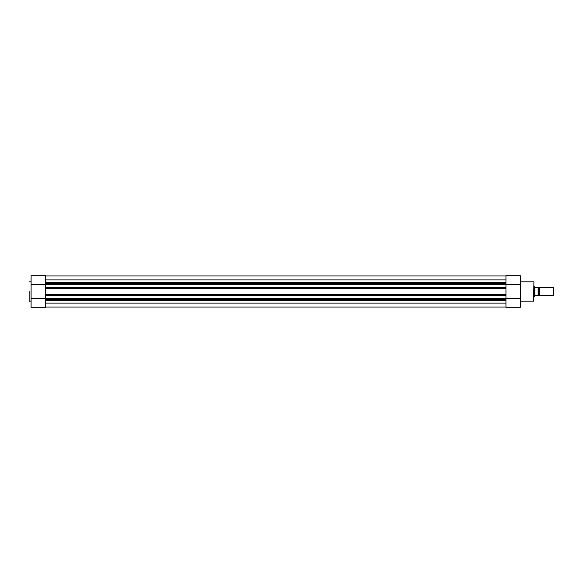 <?xml version="1.0" encoding="UTF-8"?>
<svg xmlns="http://www.w3.org/2000/svg" width="583" height="583" viewBox="0 0 583 583"><rect width="100%" height="100%" fill="white"/><g stroke="black" fill="none" stroke-linecap="round" stroke-linejoin="round"><path stroke-width="0.87" d="M505.949 295.027L45.438 295.027L45.438 288.753L505.949 288.753L505.949 295.77L45.438 295.77L505.949 295.523M45.438 275.948L505.949 275.948L45.438 275.948M45.438 307.052L505.949 307.052M45.438 303.094L505.949 303.094M505.949 299.647L45.438 299.647L45.438 299.159L505.949 299.159L505.949 307.307L520.298 307.307L520.298 275.693L505.949 275.693L505.949 288.753M505.949 298.664L45.438 298.664L505.949 298.416L505.949 299.159M45.438 298.664L45.438 299.159M505.949 298.416L505.949 295.77M45.438 298.416L45.438 295.77M45.438 295.027L45.438 295.523M45.438 294.539L505.949 294.539M505.949 288.461L45.438 288.753M505.949 287.477L45.438 287.477L45.438 287.973L505.949 287.973M505.949 284.584L45.438 284.584L45.438 287.23L505.949 287.23M505.949 283.841L45.438 283.841L45.438 284.336L505.949 284.336M45.438 283.841L45.438 283.353L505.949 283.353M45.438 279.906L505.949 279.906M45.438 288.461L45.438 287.973M533.911 282.165L533.569 301.178L533.911 282.165M505.949 284.402L520.298 284.402M505.949 298.598L520.298 298.598M539.749 287.608A0.787 0.787 0 0 1 538.291 287.608L538.291 295.392A0.787 0.787 0 0 1 539.749 295.392L553.376 295.392L553.376 287.608L539.749 287.608L539.749 295.392M553.376 287.608L553.85 288.082L553.85 294.918L553.376 295.392M533.911 286.639L534.4 286.639L534.4 296.361L533.911 296.361M538.291 287.368L538.291 295.632M534.4 286.639L535.034 287.368L538.145 287.368L538.145 295.632L535.034 295.632L534.4 296.361M534.822 287.251L534.822 295.749M45.438 307.307L31.096 307.307L45.438 307.307L45.438 299.647M29.15 291.5L29.15 300.937M31.096 307.307L31.096 275.693L45.438 275.693L31.096 275.693M45.438 283.353L45.438 275.693M45.438 284.402L31.096 284.402M45.438 298.598L31.096 298.598M45.438 300.478L505.949 300.478M45.438 294.247L505.949 294.247M45.438 282.522L505.949 282.522M520.298 281.822L533.569 281.822M520.298 301.178L533.569 301.178M31.096 281.822L29.39 281.822M31.096 301.178L29.39 301.178"/></g></svg>
